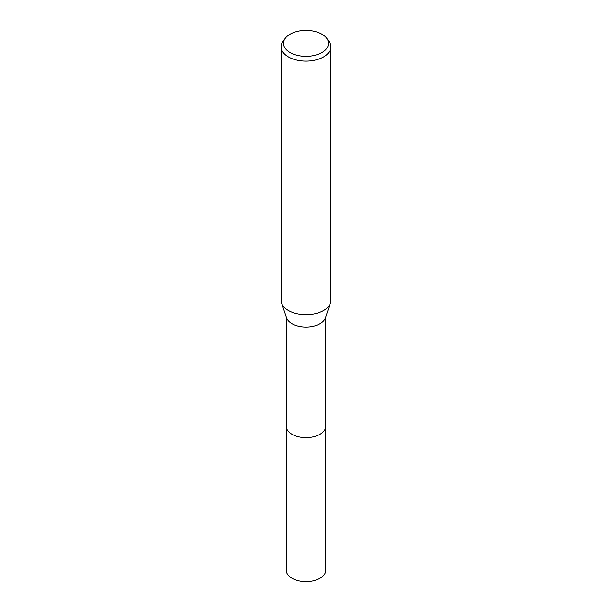<?xml version="1.0" encoding="UTF-8"?>
<svg xmlns="http://www.w3.org/2000/svg" width="612" height="612" viewBox="0 0 612 612"><rect width="100%" height="100%" fill="white"/><g stroke="black" fill="none" stroke-linecap="round" stroke-linejoin="round"><path stroke-width="0.92" d="M325.783 316.764L325.783 426.212A19.783 11.421 180 0 1 319.992 434.291A19.783 11.421 180 0 1 298.427 436.769A19.783 11.421 180 0 1 286.217 426.212L286.217 316.764M325.783 425.96A19.791 11.429 180 0 1 319.992 434.298A19.791 11.429 180 0 1 298.22 436.723A19.791 11.429 180 0 1 286.217 425.96M326.533 38.066L328.713 40.882A24.878 14.367 180 0 1 330.878 46.749L330.878 300.339A24.878 14.367 180 0 1 330.419 303.101L325.416 317.85A19.783 11.421 180 0 1 319.992 323.733A19.783 11.421 180 0 1 300.224 326.578A19.783 11.421 180 0 1 286.584 317.85L281.581 303.101A24.878 14.367 180 0 1 281.122 300.339L281.122 46.749A24.878 14.367 180 0 1 283.287 40.882L285.467 38.066A22.491 12.982 180 0 1 290.096 34.188A22.491 12.982 180 0 1 326.533 38.066A22.491 12.982 180 0 1 321.904 52.556A22.491 12.982 180 0 1 293.247 54.063A22.491 12.982 180 0 1 285.467 38.066M330.419 303.101A24.878 14.367 180 0 1 323.595 310.498A24.878 14.367 180 0 1 298.74 314.078A24.878 14.367 180 0 1 281.581 303.101M330.878 46.749A24.878 14.367 180 0 1 323.595 56.908A24.878 14.367 180 0 1 296.476 60.022A24.878 14.367 180 0 1 281.122 46.749M325.783 425.853A19.798 11.429 180 0 1 325.798 426.22L325.783 570.2A19.783 11.421 180 0 1 313.573 580.75A19.783 11.421 180 0 1 292.008 578.271A19.783 11.421 180 0 1 286.217 570.2L286.202 426.22A19.798 11.429 180 0 1 286.217 425.853M325.798 426.22A19.798 11.429 180 0 1 313.573 436.777A19.798 11.429 180 0 1 292 434.298A19.798 11.429 180 0 1 286.202 426.22"/></g></svg>
